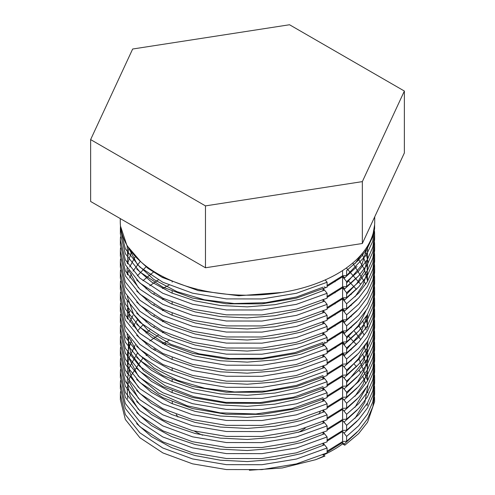 <?xml version="1.0" encoding="UTF-8"?>
<svg xmlns="http://www.w3.org/2000/svg" width="495" height="495" viewBox="0 0 495 495"><rect width="100%" height="100%" fill="white"/><g stroke="black" fill="none" stroke-linecap="round" stroke-linejoin="round"><path stroke-width="0.74" d="M374.628 224.52L374.628 228.331L372.673 241.486L366.337 255.043L346.624 275.511L346.624 270.61L358.324 260.327L367.03 249.065L372.512 237.13L374.61 224.829M140.828 261.781L126.924 245.526L120.508 226.166M346.624 275.511L342.602 275.795L342.602 270.542M120.279 218.592L120.279 221.76A127.221 73.452 0 0 0 143.371 263.959A127.221 73.452 0 0 0 285.825 291.796A127.221 73.452 0 0 0 374.721 221.76L374.721 216.829M367.123 405.578L367.575 402.887M367.766 392.95L367.63 391.737M365.786 383.644L362.872 376.646M360.601 372.605L358.993 370.149M356.419 366.69L354.104 363.943M351.227 360.892L350.899 360.558M344.885 355.156L342.472 353.244M335.121 348.121L334.373 347.651M325.289 342.546L324.355 342.076M169.036 340.381L162.422 343.796M154.31 348.789L153.314 349.476M146.563 354.711L146.006 355.2M142.913 358.064L129.566 377.821L127.178 388.346L127.679 398.729M354.977 418.386L364.92 402.089L367.958 384.98M367.63 380.686L358.993 359.098M351.227 349.841L350.899 349.507M344.885 344.105L342.472 342.193M335.121 337.07L334.373 336.6M163.975 331.897L162.422 332.751M158.32 335.146L149.787 341.03M146.563 343.66L146.006 344.149M137.381 353.158L129.387 367.271L127.048 381.905L130.197 396.056L138.47 409.452M354.977 407.336L365.842 388.42M367.575 380.785L367.278 367.383L362.872 354.544M356.419 344.588L348.09 335.808M344.885 333.055L342.472 331.143M335.121 326.019L334.373 325.549M163.975 320.847L162.422 321.7M154.31 326.688L153.314 327.374M149.787 329.979L146.006 333.098M135.302 344.904L128.446 359.203L127.258 373.781M128.756 381.02L138.47 398.401M354.977 396.285L363.045 384.219L367.302 371.46L367.649 358.733L364.271 346.481M360.601 339.459L354.104 330.79M351.227 327.739L350.899 327.412M344.885 322.004L342.472 320.092M335.121 314.969L334.373 314.498M163.975 309.802L162.422 310.65M154.31 315.637L153.314 316.33M146.563 321.558L146.006 322.047M142.913 324.918L137.381 331.056M131.398 340.411L127.506 352.545L127.512 364.629L131.237 376.262L138.47 387.35M346.624 393.599L357.545 382.022L364.815 369.202L367.865 355.868L366.752 342.806M363.881 334.546L358.993 325.945M351.227 316.689L350.899 316.361M344.885 310.953L342.472 309.041M335.121 303.924L334.373 303.454M163.975 298.751L162.422 299.599M154.31 304.586L153.314 305.279M146.563 310.507L146.006 310.996M137.381 320.005L133 326.397M128.595 336.575L128.211 356.951L138.241 376.021L158.456 393.011L187.135 405.795L220.145 412.836L255.797 413.975L291.84 408.684L323.08 397.658M346.624 382.548L362.755 362.705L366.807 351.784L367.958 340.777M366.294 330.047L362.872 321.391M351.227 305.638L350.899 305.31M344.885 299.902L342.472 297.996M335.121 292.873L334.373 292.403M325.289 287.292L324.355 286.822M169.036 285.132L162.422 288.548M154.31 293.535L153.314 294.228M146.563 299.456L146.006 299.945M133 315.346L129.702 322.208M127.097 334.218L130.748 353.121L143.538 370.631L165.349 385.834L193.836 396.718L225.621 402.373L259.665 402.67L293.653 397.182L323.08 386.607M346.624 371.498L358.522 358.578L365.842 344.217M367.766 326.644L365.786 317.344M351.227 294.587L350.899 294.259M344.885 288.851L342.472 286.945M335.121 281.822L334.373 281.352M163.48 276.909L162.422 277.497M158.32 279.892L149.787 285.776M146.563 288.406L146.006 288.894M129.702 311.163L127.562 319.028M128.756 336.817L137.678 353.226L154.205 368.156L177.513 380.278L204.911 388.284L234.562 391.953L265.889 391.069L296.53 385.37L323.08 375.563M367.123 328.222L367.63 314.387M356.419 289.334L348.09 280.56M344.885 277.8L342.472 275.894M154.063 271.606L142.913 280.714M127.562 307.977L127.258 318.532M346.624 349.396L360.892 332.875L367.575 314.48M360.601 284.204L346.364 267.987M146.464 266.39L137.381 275.808M127.097 301.065L129.548 317.048L138.47 332.096M346.624 338.345L358.522 325.425L365.842 311.064M365.786 284.192L352.756 263.012M140.308 261.317L133 271.142M131.398 274.112L129.702 278.011M127.258 296.431L133.526 314.177L148.172 330.512L170.849 344.303L198.934 353.814L229.754 358.51L262.554 358.238L294.995 352.632L323.08 342.41M367.63 281.234L364.413 269.466L357.959 258.198M135.352 256.435L129.702 266.96M128.595 270.276L127.562 274.824M367.575 281.327L367.135 267.17L362.111 253.644M131.466 251.875L127.562 263.773M127.097 267.913L127.258 274.329M354.977 296.833L362.717 285.417L367.043 273.351L367.847 261.242L365.267 249.542M128.657 247.964L127.258 263.278M128.756 270.517L138.47 287.898M346.624 294.148L357 283.288L364.178 271.285L367.637 258.749L367.37 246.355M127.116 245.508L127.679 255.074M346.624 283.097L361.628 265.32L367.853 245.563M128.601 247.884L137.332 264.392L153.728 279.428L177.006 291.673L204.46 299.791L234.203 303.534L265.636 302.692L296.412 297L323.08 287.156M355.07 263.569L361.734 254.09M327.102 285.442L342.602 275.795M327.102 296.493L342.602 286.84L346.624 286.562L358.677 275.882L367.445 264.311L372.822 252.004L374.628 239.382L374.628 234.822M327.102 307.544L342.602 297.891L346.624 297.613L358.677 286.933L367.445 275.362L372.822 263.055L374.628 250.433L374.628 245.873M327.102 318.594L342.602 308.942L346.624 308.663L358.677 297.984L367.445 286.413L372.822 274.106L374.628 261.484L374.628 256.924M327.102 329.645L342.602 319.993L346.624 319.714L358.677 309.035L367.445 297.464L372.822 285.157L374.628 272.535L374.628 267.974M327.102 340.696L342.602 331.044L346.624 330.765L358.677 320.086L367.445 308.515L372.822 296.208L374.628 283.586L374.628 279.025M327.102 351.747L342.602 342.094L346.624 341.816L358.677 331.136L367.445 319.566L372.822 307.259L374.628 294.636L374.628 290.076M327.102 362.798L342.602 353.145L346.624 352.867L358.677 342.187L367.445 330.611L372.822 318.31L374.628 305.687L374.628 301.127M327.102 373.843L342.602 364.196L346.624 363.918L358.677 353.238L367.445 341.661L372.822 329.361L374.628 316.738L374.628 312.178M327.102 384.893L342.602 375.247L346.624 374.963L358.677 364.289L367.445 352.712L372.822 340.411L374.628 327.789L374.628 323.229M327.102 395.944L342.602 386.298L346.624 386.013L358.677 375.334L367.445 363.763L372.822 351.456L374.628 338.84L374.628 334.28M327.102 406.995L342.602 397.349L346.624 397.064L358.677 386.385L367.445 374.814L372.822 362.507L374.628 349.891L374.628 345.331M327.102 418.046L342.602 408.4L346.624 408.115L358.677 397.436L367.445 385.865L372.822 373.558L374.628 360.942L374.628 356.381M327.102 429.097L342.602 419.451L346.624 419.166L358.677 408.486L367.445 396.916L372.822 384.609L374.628 371.993L374.628 367.426M327.102 440.148L342.602 430.502L346.624 430.217L358.677 419.537L367.445 407.967L372.822 395.66L374.628 383.043L374.628 378.477M327.102 451.199L342.602 441.552L346.624 441.268L358.677 430.588L367.445 419.018L372.822 406.711L374.628 394.088L374.628 389.528M323.08 454.125L324.491 455.852L315.853 459.638L282.311 467.961L249.381 470.25M357.043 432.29L344.013 444.213L342.602 442.481L327.665 451.836M136.639 423.627L151.519 436.67L171.561 447.616L195.042 455.561L220.411 460.208L247.259 461.569L274.954 459.372L301.406 453.581L324.491 444.801L323.08 443.075M357.043 421.239L344.013 433.162L342.602 431.43L327.665 440.785M136.639 412.576L151.519 425.62L171.561 436.565L195.042 444.51L220.411 449.157L247.259 450.518L274.954 448.321L301.406 442.53L324.491 433.75L323.08 432.024M357.043 410.188L344.013 422.111L342.602 420.379L327.665 429.734M136.639 401.525L151.519 414.569L171.561 425.514L195.042 433.459L220.411 438.106L247.259 439.467L274.954 437.271L301.406 431.479L324.491 422.699L323.08 420.973M357.043 399.137L344.013 411.06L342.602 409.328L327.665 418.683M136.639 390.475L151.519 403.518L171.561 414.47L195.042 422.408L220.411 427.055L247.259 428.416L274.954 426.22L301.406 420.428L324.491 411.654L323.08 409.928M357.043 388.086L344.013 400.01L342.602 398.277L327.665 407.632M136.639 379.424L151.519 392.467L171.561 403.419L195.042 411.357L220.411 416.004L247.259 417.365L274.954 415.169L301.406 409.377L324.491 400.604L323.08 398.877M357.043 377.035L344.013 388.959L342.602 387.226L327.665 396.582M136.639 368.373L151.519 381.416L171.561 392.368L195.042 400.307L220.411 404.953L247.259 406.315L274.954 404.118L301.406 398.327L324.491 389.553L323.08 387.826M357.043 365.984L344.013 377.914L342.602 376.181L327.665 385.531M136.639 357.322L151.519 370.371L171.561 381.317L195.042 389.256L220.411 393.902L247.259 395.264L274.954 393.067L301.406 387.276L324.491 378.502L323.08 376.775M357.043 354.934L344.013 366.863L342.602 365.131L327.665 374.48M136.639 346.271L151.519 359.321L171.561 370.266L195.042 378.205L220.411 382.858L247.259 384.219L274.954 382.016L301.406 376.225L324.491 367.451L323.08 365.725M357.043 343.883L344.013 355.812L342.602 354.08L327.665 363.429M136.639 335.22L151.519 348.27L171.561 359.215L195.042 367.154L220.411 371.807L247.259 373.168L274.954 370.972L301.406 365.174L324.491 356.4L323.08 354.674M357.043 332.832L344.013 344.761L342.602 343.029L327.665 352.378M136.639 324.169L151.519 337.219L171.561 348.164L195.042 356.103L220.411 360.756L247.259 362.117L274.954 359.921L301.406 354.129L324.491 345.349L323.08 343.623M357.043 321.781L344.013 333.71L342.602 331.978L327.665 341.327M136.639 313.118L151.519 326.168L171.561 337.114L195.042 345.052L220.411 349.705L247.259 351.066L274.954 348.87L301.406 343.078L324.491 334.298L323.08 332.572M357.043 310.73L344.013 322.66L342.602 320.927L327.665 330.276M136.639 302.068L151.519 315.117L171.561 326.063L195.042 334.001L220.411 338.654L247.259 340.015L274.954 337.819L301.406 332.027L324.491 323.247L323.08 321.521M357.043 299.679L344.013 311.609L342.602 309.876L327.665 319.232M136.639 291.023L151.519 304.066L171.561 315.012L195.042 322.95L220.411 327.603L247.259 328.965L274.954 326.768L301.406 320.977L324.491 312.197L323.08 310.47M357.043 288.635L344.013 300.558L342.602 298.825L327.665 308.181M136.639 279.972L151.519 293.015L171.561 303.961L195.042 311.906L220.411 316.553L247.259 317.914L274.954 315.717L301.406 309.926L324.491 301.146L323.08 299.419M357.043 277.584L344.013 289.507L342.602 287.774L327.665 297.13M136.639 268.921L151.519 281.964L171.561 292.91L195.042 300.855L220.411 305.502L247.259 306.863L274.954 304.666L301.406 298.875L324.491 290.095L323.08 288.368M357.037 266.533L344.013 278.456L342.602 276.724L327.665 286.079M136.669 257.901L147.826 268.228L162.298 277.435L198.198 290.577L238.819 295.762L281.89 292.471M325.011 456.006L315.501 459.744M323.08 454.75L323.08 455.19A121.479 70.135 0 0 0 342.602 443.916L344.805 445.184L358.578 433.694L367.55 422.285L374.61 401.618L374.523 397.169M146.57 355.651A127.128 73.396 180 0 1 147.207 355.175M154.49 350.243A127.128 73.396 180 0 1 155.609 349.557M164.309 344.774A127.128 73.396 180 0 1 166.042 343.926M335.202 347.144A127.128 73.396 180 0 1 335.987 347.577M322.851 399.601L322.851 400.276A75.351 43.504 180 0 1 322.827 401.383M320.154 411.803A75.351 43.504 180 0 1 318.898 414.179M305.211 428.249A75.351 43.504 180 0 1 298.454 432.327M202.622 435.223A75.351 43.504 180 0 1 194.436 431.164M177.977 417.056A75.351 43.504 180 0 1 176.288 414.501M172.396 403.772A75.351 43.504 180 0 1 172.198 401.853M327.102 448L296.387 459.051L261.948 464.706L226.401 464.65L192.543 458.927L162.781 447.981L139.844 432.809L125.34 414.562L120.372 394.719L120.372 399.62L125.34 419.469L139.893 437.741L162.886 452.925L192.506 463.821L226.407 469.557L261.917 469.607L296.344 463.908L327.102 452.894L327.102 448L324.491 444.801M323.08 443.699L323.08 445.469M342.602 441.552L342.602 431.43M344.013 433.162L346.624 436.367L346.624 441.268M327.102 436.949L296.387 448L261.948 453.655L226.401 453.599L192.543 447.876L162.781 436.93L139.844 421.759L125.34 403.512L120.372 383.668L120.372 388.569L125.34 408.418L139.893 426.69L162.886 441.874L192.506 452.77L226.407 458.506L261.917 458.556L296.344 452.857L327.102 441.849L327.102 436.949L324.491 433.75M323.08 432.649L323.08 434.418M342.602 430.502L342.602 420.379M344.013 422.111L346.624 425.323L346.624 430.217M327.102 425.898L296.387 436.949L261.948 442.604L226.401 442.549L192.543 436.825L162.781 425.879L139.844 410.708L125.34 392.461L120.372 372.617L120.372 377.518L125.34 397.367L139.893 415.639L162.886 430.823L192.506 441.719L226.407 447.455L261.917 447.505L296.344 441.806L327.102 430.799L327.102 425.898L324.491 422.699M323.08 421.598L323.08 423.367M342.602 419.451L342.602 409.328M344.013 411.06L346.624 414.272L346.624 419.166M327.102 414.847L296.387 425.898L261.948 431.56L226.401 431.504L192.543 425.774L162.781 414.829L139.844 399.657L125.34 381.41L120.372 361.567L120.372 366.467L125.34 386.317L139.893 404.588L162.886 419.772L192.506 430.669L226.407 436.404L261.917 436.454L296.344 430.755L327.102 419.748L327.102 414.847L324.491 411.654M323.08 410.547L323.08 412.316M342.602 408.4L342.602 398.277M344.013 400.01L346.624 403.221L346.624 408.115M327.102 403.796L296.387 414.847L261.948 420.509L226.401 420.453L192.543 414.723L162.781 403.778L139.844 388.606L125.34 370.359L120.372 350.516L120.372 355.416L125.34 375.266L139.893 393.537L162.886 408.721L192.506 419.618L226.407 425.354L261.917 425.403L296.344 419.704L327.102 408.697L327.102 403.796L324.491 400.604M323.08 399.496L323.08 401.266M342.602 397.349L342.602 387.226M344.013 388.959L346.624 392.17L346.624 397.064M327.102 392.745L296.387 403.796L261.948 409.458L226.401 409.402L192.543 403.673L162.781 392.727L139.844 377.555L125.34 359.308L120.372 339.465L120.372 344.365L125.34 364.221L139.893 382.486L162.886 397.671L192.506 408.567L226.407 414.303L261.917 414.352L296.344 408.653L327.102 397.646L327.102 392.745L324.491 389.553M323.08 388.445L323.08 390.215M342.602 386.298L342.602 376.181M344.013 377.914L346.624 381.119L346.624 386.013M327.102 381.695L296.387 392.745L261.948 398.407L226.401 398.351L192.543 392.622L162.781 381.676L139.844 366.504L125.34 348.257L120.372 328.42L120.372 333.314L125.34 353.17L139.893 371.436L162.886 386.62L192.506 397.516L226.407 403.252L261.917 403.301L296.344 397.603L327.102 386.595L327.102 381.695L324.491 378.502M323.08 377.394L323.08 379.164M342.602 375.247L342.602 365.131M344.013 366.863L346.624 370.068L346.624 374.963M327.102 370.644L296.387 381.695L261.948 387.356L226.401 387.3L192.543 381.571L162.781 370.625L139.844 355.453L125.34 337.206L120.372 317.369L120.372 322.264L125.34 342.119L139.893 360.391L162.886 375.569L192.506 386.471L226.407 392.201L261.917 392.25L296.344 386.552L327.102 375.544L327.102 370.644L324.491 367.451M323.08 366.343L323.08 368.113M342.602 364.196L342.602 354.08M344.013 355.812L346.624 359.017L346.624 363.918M327.102 359.593L296.387 370.644L261.948 376.305L226.401 376.25L192.543 370.526L162.781 359.574L139.844 344.402L125.34 326.156L120.372 306.318L120.372 311.213L125.34 331.068L139.893 349.34L162.886 364.518L192.506 375.42L226.407 381.15L261.917 381.2L296.344 375.501L327.102 364.493L327.102 359.593L324.491 356.4M323.08 355.292L323.08 357.062M342.602 353.145L342.602 343.029M344.013 344.761L346.624 347.966L346.624 352.867M327.102 348.542L296.387 359.593L261.948 365.254L226.401 365.199L192.543 359.475L162.781 348.523L139.844 333.352L125.34 315.105L120.372 295.267L120.372 300.162L125.34 320.018L139.893 338.289L162.886 353.467L192.506 364.37L226.407 370.099L261.917 370.149L296.344 364.45L327.102 353.442L327.102 348.542L324.491 345.349M323.08 344.248L323.08 346.011M342.602 342.094L342.602 331.978M344.013 333.71L346.624 336.916L346.624 341.816M327.102 337.491L296.387 348.542L261.948 354.203L226.401 354.148L192.543 348.424L162.781 337.472L139.844 322.301L125.34 304.054L120.372 284.217L120.372 289.111L125.34 308.967L139.893 327.238L162.886 342.416L192.506 353.319L226.407 359.054L261.917 359.098L296.344 353.399L327.102 342.392L327.102 337.497L324.491 334.298M323.08 333.197L323.08 334.96M342.602 331.044L342.602 320.927M344.013 322.66L346.624 325.865L346.624 330.765M327.102 326.446L296.387 337.491L261.948 343.153L226.401 343.097L192.543 337.373L162.781 326.422L139.844 311.25L125.34 293.009L120.372 273.166L120.372 278.06L125.34 297.916L139.893 316.187L162.886 331.365L192.506 342.268L226.407 348.004L261.917 348.053L296.344 342.348L327.102 331.341L327.102 326.446L324.491 323.247M323.08 322.146L323.08 323.909M342.602 319.993L342.602 309.876M344.013 311.609L346.624 314.814L346.624 319.714M327.102 315.395L296.387 326.44L261.948 332.102L226.401 332.046L192.543 326.323L162.781 315.371L139.844 300.199L125.34 281.958L120.372 262.115L120.372 267.009L125.34 286.865L139.893 305.137L162.886 320.321L192.506 331.217L226.407 336.953L261.917 337.002L296.344 331.297L327.102 320.29L327.102 315.395L324.491 312.197M323.08 311.095L323.08 312.865M342.602 308.942L342.602 298.825M344.013 300.558L346.624 303.763L346.624 308.663M327.102 304.345L296.387 315.389L261.948 321.051L226.401 320.995L192.543 315.272L162.781 304.32L139.844 289.154L125.34 270.907L120.372 251.064L120.372 255.958L125.34 275.814L139.893 294.086L162.886 309.27L192.506 320.166L226.407 325.902L261.917 325.951L296.344 320.253L327.102 309.239L327.102 304.345L324.491 301.146M323.08 300.044L323.08 301.814M342.602 297.891L342.602 287.774M344.013 289.507L346.624 292.712L346.624 297.613M327.102 293.294L296.387 304.338L261.948 310L226.401 309.944L192.543 304.221L162.781 293.275L139.844 278.103L125.34 259.856L120.372 240.013L120.372 244.907L125.34 264.763L139.893 283.035L162.886 298.219L192.506 309.115L226.407 314.851L261.917 314.9L296.344 309.202L327.102 298.188L327.102 293.294L324.491 290.095M323.08 288.993L323.08 290.763M342.602 286.84L342.602 276.724M344.013 278.456L346.624 281.661L346.624 286.562M327.102 282.243L296.387 293.288L261.948 298.949L226.401 298.893L192.543 293.17L162.781 282.224L139.844 267.053L125.34 248.806L120.372 228.962L120.372 233.857L125.34 253.712L139.893 271.984L162.886 287.168L192.506 298.064L226.407 303.8L261.917 303.85L296.344 298.151L327.102 287.137L327.102 282.243L325.203 279.916M120.372 228.962L120.483 225.924M374.523 231.4L374.628 234.488L372.815 247.147L367.451 259.436L358.652 271.062L346.624 281.661M120.372 240.013L120.489 236.938M374.523 242.463L374.628 245.539L372.815 258.198L367.451 270.487L358.652 282.113L346.624 292.712M120.372 251.064L120.489 247.989M374.523 253.514L374.628 256.589L372.815 269.249L367.451 281.537L358.652 293.158L346.624 303.763M120.372 262.115L120.489 259.04M374.523 264.565L374.628 267.64L372.815 280.3L367.451 292.588L358.652 304.208L346.624 314.814M120.372 273.166L120.489 270.091M374.523 275.616L374.628 278.691L372.815 291.351L367.451 303.639L358.652 315.259L346.624 325.865M120.372 284.217L120.489 281.141M374.523 286.667L374.628 289.742L372.815 302.396L367.451 314.69L358.652 326.31L346.624 336.916M120.372 295.267L120.489 292.192M374.523 297.718L374.628 300.793L372.815 313.446L367.451 325.741L358.652 337.361L346.624 347.966M120.372 306.318L120.489 303.243M374.523 308.769L374.628 311.844L372.815 324.497L367.451 336.792L358.652 348.412L346.624 359.017M120.372 317.369L120.489 314.294M374.523 319.82L374.628 322.895L372.815 335.548L367.451 347.837L358.652 359.463L346.624 370.068M120.372 328.42L120.489 325.345M374.523 330.87L374.628 333.946L372.815 346.599L367.451 358.887L358.652 370.514L346.624 381.119M120.372 339.465L120.489 336.396M374.523 341.921L374.628 344.99L372.815 357.65L367.451 369.938L358.652 381.565L346.624 392.17M120.372 350.516L120.489 347.447M374.523 352.966L374.628 356.041L372.815 368.701L367.451 380.989L358.652 392.615L346.624 403.221M120.372 361.567L120.489 358.491M374.523 364.017L374.628 367.092L372.815 379.752L367.451 392.04L358.652 403.666L346.624 414.272M120.372 372.617L120.489 369.542M374.523 375.068L374.628 378.143L372.815 390.803L367.451 403.091L358.652 414.717L346.624 425.323M120.372 383.668L120.489 380.593M374.523 386.119L374.628 389.194L372.815 401.853L367.451 414.142L358.652 425.768L346.624 436.367M120.372 394.719L120.489 391.644M344.013 444.213L344.805 445.184M342.602 443.916L342.602 442.481M90.628 139.59L90.628 201.471L205.468 267.77L362.34 243.503L404.372 152.936L404.372 91.049L289.532 24.75L132.66 49.017L90.628 139.59L205.468 205.889L362.34 181.622L404.372 91.049M362.34 181.622L362.34 243.503M205.468 205.889L205.468 267.77M172.149 280.937L172.149 282.113M172.149 291.326L172.149 293.164M172.149 302.377L172.149 304.215M172.149 313.428L172.149 315.265M172.149 357.631L172.149 359.469M172.149 368.682L172.149 370.52M172.149 379.733L172.149 381.571M172.149 390.784L172.149 392.622M322.851 311.194L322.851 312.97M322.851 322.245L322.851 324.021M322.851 333.296L322.851 335.072M322.851 344.347L322.851 346.123M322.851 355.398L322.851 357.173M322.851 366.449L322.851 368.224M322.851 377.499L322.851 379.275M322.851 388.55L322.851 390.326"/></g></svg>
